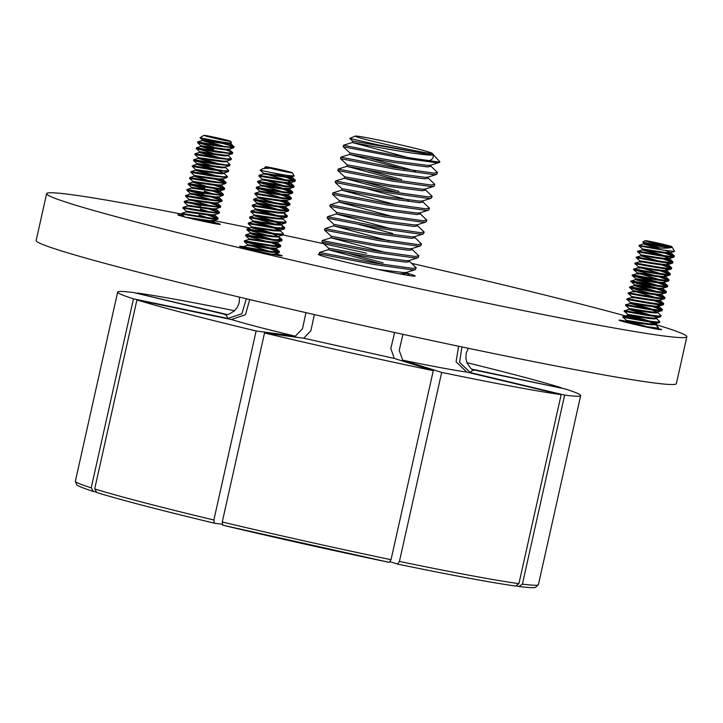 <?xml version="1.0" encoding="UTF-8"?>
<svg xmlns="http://www.w3.org/2000/svg" width="723" height="723" viewBox="0 0 723 723"><rect width="100%" height="100%" fill="white"/><g stroke="black" fill="none" stroke-linecap="round" stroke-linejoin="round"><path stroke-width="1.08" d="M516.818 585.973L518.933 586.48L522.404 584.121L564.654 395.101L470.302 372.571L459.593 362.368L461.943 346.95M46.624 193.647L36.15 240.524A328.007 11.667 12.6 0 0 292.372 309.525A328.007 11.667 12.6 0 0 651.866 382.648A328.007 11.667 12.6 0 0 676.376 383.633L686.85 336.746A328.007 11.667 -167.4 0 1 662.34 335.77A328.007 11.667 -167.4 0 1 302.847 262.648A328.007 11.667 -167.4 0 1 46.624 193.647A328.007 11.667 -167.4 0 1 71.134 194.623A328.007 11.667 -167.4 0 1 181.609 214.116M213.665 220.524A328.007 11.667 -167.4 0 1 249.968 227.998M282.847 234.93A328.007 11.667 -167.4 0 1 366.489 253.186M411.776 263.416A328.007 11.667 -167.4 0 1 636.321 318.933M655.11 324.383A328.007 11.667 -167.4 0 1 686.85 336.746M243.29 246.706A21.78 0.777 12.6 0 0 241.229 246.389A21.78 0.777 12.6 0 0 239.602 246.326A21.78 0.777 12.6 0 0 256.62 250.908A21.78 0.777 12.6 0 0 280.497 255.761A21.78 0.777 12.6 0 0 282.124 255.825A21.78 0.777 12.6 0 0 275.644 253.8M183.118 215.499A21.78 0.777 12.6 0 0 179.44 214.903A21.78 0.777 12.6 0 0 177.813 214.839A21.78 0.777 12.6 0 0 194.83 219.421A21.78 0.777 12.6 0 0 218.708 224.275A21.78 0.777 12.6 0 0 220.334 224.338A21.78 0.777 12.6 0 0 210.51 221.473M624.329 321.889L626.398 321.247A21.78 0.777 12.6 0 0 620.65 320.244A21.78 0.777 12.6 0 0 619.024 320.172A21.78 0.777 12.6 0 0 636.041 324.763A21.78 0.777 12.6 0 0 659.918 329.616A21.78 0.777 12.6 0 0 661.545 329.679A21.78 0.777 12.6 0 0 658.183 328.495M319.593 254.261A49.616 1.762 12.6 0 0 318.319 254.369A49.616 1.762 12.6 0 0 357.072 264.808A49.616 1.762 12.6 0 0 411.45 275.87A49.616 1.762 12.6 0 0 415.165 276.023A49.616 1.762 12.6 0 0 406.877 273.149M227.537 314.613L137.081 293.384M561.319 388.106L471.532 369.082M522.404 584.121A237.225 8.441 12.6 0 0 538.427 584.609L580.677 395.58A237.225 8.441 -167.4 0 0 564.862 388.838L472.182 369.58M538.427 584.609L535.562 587.356C534.668 587.555 533.972 588.305 519.213 586.534L518.933 586.48M390.185 561.771L397.641 564.112C451.712 575.273 491.062 582.584 515.698 586.064L518.915 583.66L561.165 394.631L466.814 372.11L456.068 361.762L458.626 346.254M561.165 394.631A237.225 8.441 -167.4 0 1 441.681 372.408L399.43 561.437L397.596 564.103C451.604 575.237 490.881 582.548 515.445 586.019M441.681 372.408L402.693 360.181L399.213 350.375L402.955 334.324M314.333 314.568L310.899 330.718L303.723 338.21L264.51 332.978L222.259 522.006L222.702 525.178L389.245 562.367L391.035 559.692L433.285 370.664L394.297 358.436L390.827 348.585L394.595 332.499M305.946 312.652L302.503 328.757L295.346 336.213L256.123 330.98L213.872 520.009L214.315 523.181C160.307 510.203 121.057 499.973 96.557 492.48M249.715 299.566L245.468 314.704L231.378 319.539L136.927 299.909L94.677 488.938L96.801 492.544C121.229 500.009 160.416 510.23 214.36 523.19L222.124 524.22M93.33 491.459L93.068 491.387C75.382 485.567 76.945 484.699 76.557 484.582L75.391 481.111A237.225 8.441 12.6 0 0 91.215 487.853L93.33 491.459L95.572 491.92M246.308 298.753L241.907 313.728L227.908 318.454L133.466 298.825L91.215 487.853M226.715 314.785L133.674 292.571A237.225 8.441 -167.4 0 0 117.65 292.083A237.225 8.441 -167.4 0 0 133.466 298.825M137.153 293.032A237.225 8.441 -167.4 0 1 234.604 310.745M466.904 362.675A237.225 8.441 -167.4 0 1 561.4 387.754M580.677 395.58A237.225 8.441 -167.4 0 1 564.654 395.101M433.285 370.664A237.225 8.441 -167.4 0 1 264.51 332.978M389.2 562.358C333.692 550.736 278.201 538.346 222.747 525.187M256.123 330.98A237.225 8.441 -167.4 0 1 136.927 299.909M217.704 142.088L200.036 137.759L217.75 141.256C226.859 142.91 231.45 143.398 231.514 142.729L227.248 143.281L202.259 139.738L202.051 140.497L218.861 145.531M230.863 143.163L230.718 143.787L227.085 144.022L202.051 140.497M205.892 140.967L223.624 146.263M213.927 147.112L197.569 142.603L216.873 145.974L233.665 147.817L229.272 149.2L225.919 149.236L200.931 145.684L200.723 146.453L213.511 150.285M229.525 149.119L229.39 149.733L225.748 149.977L200.741 146.435L196.358 147.817L228.161 152.951L232.743 152.716L226.462 150.032M212.598 153.059L196.24 148.558L215.544 151.929L232.327 153.773L227.944 155.156L224.582 155.183L199.602 151.64L199.394 152.408L216.195 157.433M228.197 155.074L228.061 155.689L224.419 155.933L199.394 152.408M203.235 152.878L220.967 158.165M198.238 157.641L194.903 154.505L214.216 157.876L230.999 159.729L226.615 161.112L223.253 161.139L198.265 157.596L198.057 158.364L214.867 163.389M226.868 161.03L226.733 161.645L223.091 161.88L198.057 158.364M201.898 158.825L219.629 164.121M209.941 164.971L193.574 160.461L212.887 163.832L229.67 165.684L225.278 167.058L221.925 167.094L196.936 163.552L196.728 164.311L213.529 169.345M225.567 166.85L225.395 167.6L221.762 167.835L196.773 164.293L192.372 165.675L224.166 170.818L228.766 170.691L225.242 167.302M200.569 164.781L218.301 170.077M195.581 169.553L192.246 166.417L211.55 169.788L228.341 171.631L223.949 173.014L220.596 173.05L195.608 169.498L195.4 170.267L212.201 175.3M218.138 170.818L223.678 173.077M224.238 172.806L224.067 173.547L220.425 173.791L195.4 170.267M199.241 170.736L216.972 176.023M194.071 176.222L219.096 179.747L222.738 179.503L222.901 178.762L219.259 178.997L194.279 175.454L194.071 176.222L206.859 180.054M192.914 181.455L189.58 178.319L208.893 181.69L225.675 183.543L221.292 184.925L217.93 184.952L192.942 181.41L192.734 182.178L205.531 186.01M221.545 184.844L221.41 185.459L217.768 185.703L192.734 182.178M220.244 190.664L216.602 190.908L191.613 187.365L191.405 188.116L187.049 189.489L206.398 192.86L218.843 194.632L223.443 194.505L217.144 191.703M214.144 188.676L219.684 190.935M220.217 190.791L220.072 191.414L216.439 191.649L191.432 188.107M204.365 191.215L212.978 193.891M207.6 195.951L186.923 190.23L206.227 193.601L223.018 195.445L218.626 196.828L215.273 196.864L190.285 193.312L190.077 194.071M204.193 191.957L208.206 193.158M218.879 196.746L218.744 197.361L215.102 197.605L190.095 194.062L185.712 195.445L217.515 200.578L222.097 200.343L215.816 197.659M193.918 194.55L211.649 199.846M188.929 199.322L185.594 196.186L204.898 199.557L221.681 201.401L217.298 202.783L213.936 202.82L188.956 199.268L188.748 200.027M202.865 197.912L206.877 199.114M217.551 202.702L217.415 203.317L213.773 203.561L188.766 200.018L184.383 201.401L216.177 206.534L220.768 206.29L214.487 203.615M192.589 200.506L210.321 205.793M187.591 205.269L184.257 202.142L203.57 205.513L220.352 207.356L215.969 208.739L212.607 208.766L187.619 205.224L187.411 205.992L183.055 207.347L202.404 210.718L214.848 212.49L219.458 212.372L213.158 209.562M201.536 203.868L205.549 205.061M216.222 208.658L216.087 209.272L212.445 209.516L187.438 205.974M200.37 209.074L208.983 211.749M186.263 211.224L182.928 208.088L202.241 211.459L219.024 213.312L214.632 214.686L211.279 214.722L186.29 211.179L186.109 211.929L181.726 213.303L201.075 216.674L213.52 218.445L218.12 218.319L211.821 215.517M200.208 209.824L204.22 211.017M214.894 214.614L214.749 215.228L211.116 215.463L186.109 211.929M199.042 215.029L207.655 217.704M194.315 219.304L209.778 221.419L213.421 221.175L213.592 220.434L209.95 220.678L185.395 217.144M198.87 215.77L202.883 216.972M204.564 146.923L213.683 149.544M218.093 139.042A13.737 0.488 -167.4 0 1 203.859 135.4A13.737 0.488 -167.4 0 1 203.841 135.346A13.737 0.488 -167.4 0 1 216.376 137.668A13.737 0.488 -167.4 0 1 230.61 141.31A13.737 0.488 -167.4 0 1 230.637 141.328A13.737 0.488 -167.4 0 1 218.093 139.042M213.9 223.47L206.877 221.13M216.584 223.949L210.492 221.473M184.934 217.18L181.6 214.044L213.348 219.186L217.695 219.259L218.12 218.319M217.533 218.59L208.206 215.174M219.024 213.312L219.458 212.372M218.87 212.634L209.534 209.218M220.352 207.356L220.786 206.417M220.199 206.679L210.872 203.271M221.681 201.401L222.115 200.461M221.527 200.723L212.201 197.316M223.018 195.445L223.443 194.505M222.856 194.776L213.529 191.36M204.618 188.784L188.251 184.275L220.009 189.417L224.347 189.498L224.754 188.432L218.482 185.748M224.193 188.82L214.858 185.404M191.586 187.411L188.206 184.293L188.414 183.534L220.172 188.676L224.781 188.558M225.675 183.543L225.956 182.323L219.81 179.792M225.522 182.865L216.195 179.458M189.534 178.337L189.751 177.578L221.5 182.72L226.109 182.603M194.252 175.508L190.917 172.372L210.221 175.743L227.004 177.587L227.42 176.529L223.904 173.258M190.863 172.381L191.08 171.622L222.838 176.764L227.438 176.647M228.341 171.631L228.766 170.691M229.67 165.684L230.077 164.618L226.57 161.346M196.909 163.597L193.529 160.479L193.737 159.72L225.495 164.862L230.104 164.745M230.999 159.729L231.414 158.662L227.899 155.391M194.858 154.514L195.074 153.764L226.823 158.906L231.432 158.789M232.327 153.773L232.761 152.833M181.545 214.053L181.726 213.303M200.786 205.901L191.568 203.407M203.452 193.99L194.234 191.496M186.868 190.239L187.049 189.489M204.781 188.043L195.562 185.54M192.191 166.426L192.372 165.675M199.575 151.694L196.186 148.567L196.349 147.817M200.904 145.739L197.515 142.612L197.695 141.862L217.045 145.233C227.917 147.067 233.592 147.582 234.071 146.76L229.769 144.094M233.665 147.817L234.071 146.76A18.31 0.651 12.6 0 0 228.043 144.952L223.524 143.66M233.502 147.14L228.043 144.952M641.093 245.775L649.516 246.986C660.632 248.369 668.025 248.513 671.676 247.429A14.352 0.506 12.6 0 1 670.854 247.32A14.352 0.506 12.6 0 1 664.817 246.209C653.493 244.754 638.915 241.825 645.223 243.633M671.676 247.429L670.827 247.474C663.362 247.465 636.493 242.015 645.061 244.383L656.376 247.646M649.516 246.986A18.31 0.651 12.6 0 0 663.163 250.068C648.757 247.844 633.565 244.591 640.93 246.516L639.177 245.983L639.331 245.224L643.732 243.832L645.061 244.383M671.206 252.345L669.661 252.679C662.196 252.67 635.327 247.23 643.895 249.589M671.179 252.481L671.043 253.095L669.489 253.421C662.033 253.421 635.155 247.971 643.732 250.33L659.087 254.812M642.539 249.064L642.367 249.806L643.732 250.33M639.891 261.003L636.502 257.876L636.674 257.126L641.066 255.743L642.395 256.285C633.827 253.927 660.695 259.376 668.16 259.376L669.715 259.042L669.878 258.301L668.332 258.635C660.867 258.626 633.999 253.177 642.566 255.544M666.01 262.747L668.549 264.257L666.995 264.591C659.539 264.582 632.661 259.132 641.238 261.5M668.549 264.257L668.377 264.998L666.832 265.332C659.367 265.323 632.498 259.873 641.066 262.241M639.873 260.967L639.71 261.717M636.936 264.383C625.937 261.636 660.171 268.866 669.634 269.146L671.315 269.037L665.666 270.538C658.201 270.538 631.333 265.088 639.9 267.447M667.184 270.339L667.049 270.953L665.503 271.288C658.038 271.279 631.17 265.829 639.738 268.197M654.478 275.472L633.854 269.796L634.008 269.037L638.382 267.673L638.545 266.923M663.353 274.659L665.883 276.159L664.338 276.493C656.873 276.493 630.004 271.044 638.572 273.402M665.856 276.294L665.72 276.909L664.166 277.234C656.71 277.234 629.832 271.785 638.409 274.153M653.149 281.419L634.27 276.285C623.271 273.547 657.505 280.768 666.968 281.057L668.658 280.949L663.009 282.449C655.544 282.44 628.676 276.99 637.243 279.358M664.554 282.115L664.392 282.856L662.837 283.19C655.372 283.19 628.504 277.74 637.071 280.099L652.435 284.582M651.812 287.374L632.941 282.241C621.943 279.494 656.177 286.724 665.639 287.004L667.32 286.904L661.672 288.405C654.216 288.396 627.338 282.946 635.915 285.314M663.19 288.197L663.054 288.811L661.509 289.146C654.044 289.137 627.175 283.687 635.743 286.055L651.098 290.538M650.483 293.33L631.613 288.197C620.614 285.449 654.848 292.679 664.31 292.96L665.991 292.851L660.343 294.351C652.878 294.351 626.01 288.902 634.577 291.27M661.861 294.153L661.726 294.767L660.18 295.101C652.715 295.092 625.847 289.643 634.414 292.011L633.086 291.459L628.703 292.842L628.531 293.61L630.284 294.144C619.286 291.405 653.52 298.635 662.982 298.915L664.663 298.807L664.943 297.569L658.798 295.047M664.663 298.807L659.015 300.307C651.55 300.307 624.681 294.857 633.249 297.216M660.533 300.108L660.397 300.723L658.843 301.057C651.387 301.048 624.509 295.599 633.086 297.966L631.757 297.415L627.356 298.807L627.193 299.548L630.583 302.675M656.692 304.419L659.231 305.928L657.686 306.263C650.221 306.254 623.353 300.804 631.92 303.172M659.231 305.928L659.069 306.669L657.514 307.004C650.049 307.004 623.181 301.554 631.748 303.913L647.112 308.396M630.564 302.648L630.393 303.389L631.748 303.913M627.618 306.055C616.62 303.308 650.854 310.538 660.316 310.818L661.997 310.718L656.348 312.219C648.893 312.209 622.015 306.76 630.592 309.128M657.867 312.02L657.731 312.625L656.186 312.96C648.721 312.951 621.852 307.51 630.42 309.869L645.775 314.351M654.035 316.331L655.906 317.189L656.285 318.048L660.668 316.674L658.987 316.773C649.525 316.493 615.291 309.263 626.29 312.011L624.536 311.468L624.708 310.7L629.091 309.317L630.42 309.869M656.285 318.048L655.02 318.165C647.555 318.165 620.686 312.716 629.254 315.083M656.574 317.84L656.403 318.581L654.857 318.915C647.392 318.906 620.524 313.457 629.091 315.824L644.446 320.307M652.706 322.286L654.577 323.136L654.957 324.003L659.34 322.621L657.659 322.729C648.197 322.449 613.963 315.219 624.961 317.966L623.208 317.424L623.362 316.665L627.763 315.273L629.091 315.824M654.957 324.003L653.691 324.121C646.226 324.121 619.358 318.671 627.925 321.03M655.237 323.787L655.074 324.537L653.52 324.871C646.064 324.862 619.186 319.412 627.763 321.78L643.118 326.254M626.57 320.506L626.398 321.247L627.763 321.78M647.573 244.329L659.963 247.926M665.386 250.438L670.664 252.616M646.235 250.285L664.003 255.581M663.831 256.322L669.335 258.572M642.395 256.285L657.758 260.768M664.681 268.703L667.221 270.212M642.25 268.143L660.009 273.439M640.912 274.098L658.68 279.394M639.584 280.054L657.352 285.35M638.255 286.001L656.014 291.297M636.927 291.956L654.686 297.252M634.261 303.868L652.029 309.164M651.857 309.905L657.361 312.155M632.932 309.815L650.691 315.111M631.604 315.77L649.362 321.066M649.2 321.816L654.695 324.058M630.266 321.726L648.034 327.022M646.425 240.786A13.737 0.488 -167.4 0 1 664.392 244.573A13.737 0.488 -167.4 0 1 671.839 246.67A13.737 0.488 -167.4 0 1 670.456 246.597A13.737 0.488 -167.4 0 1 652.489 242.811A13.737 0.488 -167.4 0 1 645.052 240.678A13.737 0.488 -167.4 0 1 646.425 240.786M653.231 328.45L658.273 328.378L658.292 327.338L654.911 324.229M641.527 326.001L656.493 327.935L658.445 327.627M625.124 317.216C614.125 314.478 648.359 321.699 657.822 321.988L659.774 321.681L656.24 318.274M624.536 311.468L627.916 314.586M626.452 311.261C615.454 308.522 649.688 315.752 659.15 316.032L661.102 315.725L657.569 312.318M629.245 308.631L625.856 305.504L626.028 304.754L630.42 303.371M627.781 305.314C616.791 302.566 651.025 309.796 660.488 310.077L662.277 309.48L656.132 306.959M628.947 300.099C617.948 297.361 652.182 304.591 661.644 304.871L663.334 304.763L663.615 303.524L657.46 301.003M629.118 299.358C618.12 296.611 652.354 303.841 661.816 304.121L663.768 303.814M630.447 293.402C619.448 290.664 653.682 297.885 663.145 298.174L665.097 297.867M633.24 290.773L629.85 287.646L630.031 286.886L634.414 285.504M631.775 287.447C620.777 284.708 655.011 291.938 664.473 292.219L666.272 291.622L660.126 289.101M632.941 282.241L631.188 281.699L631.351 280.94L635.743 279.557L635.888 278.834M633.104 281.5C622.114 278.753 656.348 285.983 665.811 286.263L667.6 285.666L661.455 283.145M634.27 276.285L632.517 275.743L632.688 274.984L637.08 273.601M634.442 275.544C623.443 272.797 657.677 280.027 667.139 280.307L668.938 279.711L662.783 277.189M635.607 270.33C624.609 267.591 658.843 274.821 668.305 275.101L669.986 274.993L670.266 273.755L664.121 271.233M635.77 269.589C624.771 266.85 659.005 274.071 668.468 274.351L670.42 274.053M638.563 266.959L635.174 263.823L635.354 263.073L639.738 261.69M637.099 263.633C626.1 260.895 660.334 268.125 669.796 268.405L671.595 267.808L665.449 265.287M638.264 258.427C627.266 255.68 661.5 262.91 670.962 263.19L672.643 263.091L672.923 261.853L666.778 259.331M638.427 257.686C627.437 254.939 661.672 262.169 671.134 262.449L673.086 262.142M641.039 255.761L641.211 255.02L637.84 251.929L638.002 251.179L642.404 249.787M639.593 252.472C628.594 249.733 662.828 256.954 672.291 257.243L673.981 257.135L674.261 255.897L668.106 253.375M639.765 251.731C628.766 248.983 663 256.213 672.462 256.493L674.414 256.186M659.34 322.621L659.774 321.681M660.668 316.674L661.102 315.725M661.997 310.718L662.44 309.769M661.87 310.04L652.562 306.633M663.199 304.085L653.899 300.678M664.527 298.129L655.228 294.731M665.991 292.851L666.425 291.911M665.856 292.173L656.556 288.775M656.728 288.025L638.391 282.91M667.32 286.904L667.763 285.956M667.193 286.218L657.885 282.82M658.057 282.078L639.728 276.954M668.658 280.949L669.091 280M668.522 280.271L659.222 276.864M669.85 274.315L660.551 270.908M671.315 269.037L671.748 268.097M671.179 268.36L661.879 264.961M672.517 262.404L663.208 259.006M673.845 256.457L664.545 253.05M664.817 246.209L644.066 242.44M663.163 250.068L674.577 251.414L671.839 246.67M645.052 240.678L642.783 242.124L643.886 243.145M267.194 168.269L262.946 168.567L267.194 168.269M289.471 175.725L291.676 176.774M265.63 166.823A13.737 0.488 -167.4 0 1 271.586 167.763A13.737 0.488 -167.4 0 1 290.176 172.056A13.737 0.488 -167.4 0 1 292.417 172.815A13.737 0.488 -167.4 0 1 286.444 171.911A13.737 0.488 -167.4 0 1 267.862 167.628A13.737 0.488 -167.4 0 1 265.63 166.823L264.889 167.293A14.352 0.506 12.6 0 0 264.88 167.311A14.352 0.506 12.6 0 0 267.23 168.125A14.352 0.506 12.6 0 0 268.594 168.495M260.497 170.257C257.307 169.607 275.743 173.683 287.456 175.436L294.189 176.014L291.92 176.728L285.784 176.475L263.561 173.231L263.398 173.963L259.033 175.337L287.257 180.045L295.436 180.352L289.128 177.542M267.248 174.442L284.961 179.72M292.2 176.638L291.749 177.469L285.612 177.216L263.416 173.954M288.676 181.084L290.583 182.684L284.446 182.422L264.699 179.431L262.223 179.187L262.06 179.919M265.919 180.398L283.633 185.675M290.872 182.594L290.42 183.425L284.284 183.172L262.088 179.91L257.704 181.292L285.928 186.001L294.098 186.308L287.799 183.497M260.759 185.856L282.955 189.128L289.092 189.381L289.571 188.423L283.118 188.378L260.895 185.133L260.732 185.883L256.376 187.239L284.6 191.957L292.77 192.264L286.462 189.453M264.591 186.353L282.304 191.631M276.864 193.683L256.195 187.998L284.428 192.698L292.354 193.195L287.926 194.586L281.789 194.333L259.566 191.089L259.403 191.839L255.038 193.195L283.271 197.912L291.441 198.219L285.133 195.4M263.253 192.309L280.967 197.587M288.206 194.496L287.754 195.337L281.627 195.074L259.43 191.812M286.904 200.325L280.461 200.289L258.238 197.045L258.301 197.93L274.848 202.802M286.877 200.452L286.425 201.283L280.289 201.03L258.066 197.786M274.198 205.594L253.538 199.91L281.771 204.609L289.688 205.106L285.26 206.498L279.123 206.236L256.9 203L256.972 203.877L273.52 208.757M260.596 204.211L278.31 209.489M285.576 206.281L285.097 207.239L278.961 206.986L256.737 203.741M255.59 208.983L252.2 205.856L280.443 210.556L288.36 211.062L283.931 212.454L277.795 212.191L255.571 208.956L255.644 209.833L272.191 214.713M259.268 210.167L276.981 215.445M280.388 216.683L282.648 218.391L276.466 218.147L254.243 214.903L254.306 215.788L270.854 220.669M284.22 212.363L283.768 213.195L277.632 212.942L255.409 209.697M257.93 216.123L275.644 221.401M282.91 218.192L282.431 219.15L276.303 218.888L254.107 215.626L249.715 217.008L277.948 221.726L285.73 222.259L285.956 221.735L282.576 218.617M275.481 222.142L281.03 224.401M279.358 222.756L281.274 224.356L275.138 224.103L252.914 220.858L252.978 221.744L269.525 226.615M256.602 222.078L274.315 227.356M277.722 228.585L279.991 230.294L273.8 230.059L251.577 226.814L251.649 227.7L268.197 232.571M281.581 224.139L281.102 225.097L274.966 224.844L252.743 221.6M274.153 228.097L279.702 230.357M255.273 228.025L272.987 233.303M280.253 230.095L279.774 231.053L273.637 230.8L251.414 227.555M272.824 234.053L276.538 235.409M267.546 235.364L246.877 229.67L275.12 234.379L283.036 234.876L278.608 236.267L272.472 236.005L250.248 232.77L250.321 233.646L266.868 238.527M253.945 233.981L271.658 239.259M278.897 236.177L278.445 237.008L272.309 236.755L250.086 233.511M248.784 239.44L270.98 242.702L277.108 242.964L277.587 242.006L271.143 241.961L248.92 238.717L248.757 239.467L244.392 240.822L272.625 245.54L280.795 245.847L274.487 243.027M264.889 247.266L244.22 241.59L272.454 246.281L280.379 246.778L275.951 248.17L269.815 247.917L247.591 244.672L247.429 245.404L243.064 246.778L271.288 251.487L279.467 251.794L273.158 248.983M251.279 245.892L268.992 251.17M276.231 248.079L275.779 248.911L269.643 248.658L247.447 245.395M291.785 175.987L292.228 176.511M288.513 181.825L290.348 182.729M243 247.519L271.125 252.237L279.042 252.734L274.613 254.125L271.703 254.18M274.903 254.035L274.686 254.767M294.189 176.014L292.417 172.815M278.888 252.056L269.598 248.649M247.6 244.699L244.22 241.59L244.392 240.822M269.76 247.908L251.496 242.811M280.217 246.1L270.926 242.702M266.218 241.31L245.549 235.626L273.782 240.325L281.708 240.822L281.961 239.593L279.259 238.283M245.549 235.626L245.73 234.867L273.954 239.584L282.124 239.891M246.877 229.67L247.058 228.92L275.282 233.628L283.064 234.162L283.299 233.637L279.918 230.529M251.595 226.841L248.215 223.714L276.448 228.423L284.365 228.92L284.627 227.691L281.916 226.371M248.215 223.714L248.387 222.964L276.611 227.673L284.79 227.98M252.923 220.886L249.543 217.759L277.777 222.467L285.567 223L286.118 222.033M275.083 224.094L256.819 218.997M249.543 217.759L249.715 217.008M254.261 214.939L250.872 211.812L279.105 216.511L287.031 217.008L287.284 215.779L284.582 214.469M250.872 211.812L251.053 211.053L279.277 215.77L287.447 216.078M252.2 205.856L252.381 205.106L280.605 209.815L288.387 210.348L288.622 209.824L282.476 207.311M288.197 210.375L278.906 206.977M256.918 203.027L253.538 199.91L253.71 199.15L281.934 203.859L290.113 204.166L283.805 201.356M289.534 204.428L280.244 201.021M258.247 197.072L254.867 193.945L283.1 198.653L290.89 199.187L291.441 198.219M254.867 193.945L255.038 193.195M290.863 198.473L281.572 195.074M281.735 194.324L263.47 189.227M256.195 187.998L256.376 187.239M292.191 192.517L282.901 189.119M278.192 187.727L257.524 182.042L285.766 186.742L293.547 187.275L294.098 186.308M283.064 188.369L264.799 183.271M293.52 186.561L284.229 183.163M262.241 179.214L258.861 176.087L287.094 180.795L294.876 181.328L295.436 180.352M279.042 252.734L279.467 251.803M280.379 246.778L280.795 245.847M281.545 240.144L279.087 239.024M283.036 234.876L283.452 233.936M288.36 211.062L288.775 210.122M289.688 205.106L290.113 204.166M292.354 193.195L292.77 192.264M294.857 180.614L285.567 177.207M285.73 176.466L273.276 172.924M263.57 173.258L260.271 170.221L262.946 168.567M355.327 136.087A39.358 1.401 12.6 0 0 378.924 142.765A39.358 1.401 -167.4 0 0 432.038 153.231A39.358 1.401 -167.4 0 0 408.405 146.697A39.358 1.401 12.6 0 0 355.327 136.087L349.715 138.409L377.298 144.717L416.62 152.173L352.58 141.039L352.246 142.53L377.343 147.149C400.289 151.496 429.742 156.159 432.86 154.821C433.89 157.37 432.725 159.295 429.354 160.605C413.637 158.617 394.975 155.49 373.375 151.215L343.506 145.26L352.255 142.512L406.66 157.189M349.923 152.96L343.181 146.751L397.722 157.298L436.014 162.675L439.313 162.485L430.565 165.233L427.871 165.44L395.725 161.247L349.914 152.942L349.58 154.433L395.391 162.738L427.537 166.923L430.754 166.326L431.035 165.079M369.417 158.084L415.4 171.026M404.907 169.372L349.58 154.433M347.266 164.871L340.515 158.662L395.065 169.2L433.348 174.586L436.647 174.397L427.908 177.135L425.205 177.343L393.059 173.159L347.257 164.853L346.923 166.344L392.734 174.65L424.871 178.834L428.088 178.238L428.368 176.99M366.751 169.995L401.672 179.521M401.337 181.003L346.923 166.344M344.6 176.774L337.858 170.565L392.399 181.112L430.691 186.489L433.99 186.299L425.241 189.046L422.548 189.254L390.402 185.061L344.591 176.764L344.256 178.247L390.068 186.552L422.214 190.736L425.431 190.14L425.711 188.893M364.094 181.898L399.006 191.423M398.68 192.914L344.256 178.247M341.943 188.685L335.192 182.476L389.742 193.014L428.025 198.4L431.324 198.21L422.584 200.949L419.882 201.157L387.736 196.972L341.934 188.667L341.599 190.158L387.411 198.464L419.548 202.648L422.765 202.051L423.045 200.804M396.014 204.817L341.599 190.158L332.86 192.887L387.411 203.434L425.702 208.82L429.507 208.242L422.449 201.455M339.277 200.587L332.535 194.379L387.076 204.925L425.368 210.303L428.667 210.113L419.918 212.86L417.225 213.068L385.079 208.884L339.268 200.578L338.933 202.06L384.744 210.366L416.891 214.55L420.108 213.954L420.388 212.716M393.357 216.728L338.933 202.06M336.62 212.499L329.869 206.29L384.419 216.828L422.702 222.214L426.001 222.024L417.261 224.763L414.559 224.97L382.413 220.786L336.611 212.481L336.276 213.972L382.087 222.277L414.225 226.462L417.442 225.865L417.722 224.618M390.691 228.631L336.276 213.972L327.537 216.701L382.087 227.248L420.379 232.634L424.184 232.056L417.126 225.269M333.954 224.401L327.203 218.192L381.753 228.739L420.045 234.116L423.344 233.927L414.595 236.674L411.902 236.882L379.756 232.698L333.945 224.392L333.61 225.874L379.421 234.18L411.568 238.364L414.785 237.768L415.065 236.529M388.938 240.813L333.61 225.874M331.297 236.313L324.546 230.104L379.096 240.642L417.379 246.028L420.678 245.838L411.938 248.576L409.236 248.784L377.09 244.6L331.288 236.294L330.953 237.786L376.764 246.091L408.902 250.275L412.119 249.679L412.399 248.432M385.368 252.444L330.953 237.786L322.214 240.524L376.764 251.062L415.056 256.448L418.861 255.87L411.803 249.083M328.631 248.215L321.88 242.006L376.43 252.553L414.722 257.939L418.021 257.75L409.272 260.488L406.579 260.696L374.433 256.511L328.622 248.206L328.287 249.688L374.098 257.994L406.245 262.187L409.462 261.581L409.742 260.343M348.125 253.339L383.036 262.865M382.711 264.356L328.287 249.688M416.62 152.173A40.904 1.455 12.6 0 0 432.86 154.821M321.048 255.599L319.223 253.918L373.773 264.464L412.056 269.842L415.354 269.652L406.615 272.39L403.913 272.598L377.822 269.435M399.584 273.854L406.796 273.493L407.076 272.246M409.137 260.985L416.204 267.781L412.39 268.35L374.098 262.973L319.557 252.426L328.305 249.679M414.46 237.171L421.527 243.967L417.713 244.537L379.421 239.159L324.88 228.613L333.628 225.865M359.096 224.537L392.661 233.493M419.783 213.357L426.85 220.154L423.036 220.723L384.744 215.346L330.203 204.799L338.951 202.051M425.106 189.543L432.173 196.34L428.359 196.909L390.068 191.532L335.526 180.985L344.275 178.238M367.085 188.811L408.829 200.172M427.772 177.641L434.83 184.428L431.025 185.007L392.734 179.62L338.183 169.074L346.932 166.335M430.429 165.73L437.496 172.526L433.683 173.095L395.391 167.718L340.849 157.171L349.598 154.424M415.354 269.652L416.204 267.781M418.021 257.75L418.861 255.87M420.678 245.838L421.527 243.967M423.344 233.927L424.184 232.056M426.001 222.024L426.85 220.154M428.667 210.113L429.507 208.242M431.324 198.21L432.173 196.34M433.99 186.299L434.83 184.428M436.647 174.397L437.496 172.526M429.354 160.605A48.839 1.735 12.6 0 0 439.882 161.853A48.839 1.735 12.6 0 0 439.837 161.753L432.038 153.231M439.313 162.485L439.882 161.853M472.824 370.013L470.302 372.571M466.814 372.11C453.122 370.131 431.748 366.154 402.693 360.181M394.297 358.436L303.723 338.21M231.378 319.539C245.007 323.669 266.326 329.227 295.346 336.213M226.127 314.876L227.908 318.454M399.43 561.437A237.225 8.441 12.6 0 0 518.915 583.66M222.259 522.006A237.225 8.441 12.6 0 0 391.035 559.692M94.677 488.938A237.225 8.441 12.6 0 0 213.872 520.009M473.71 370.519L470.754 368.396L467.058 363.045L465.883 358.355L466.208 353.276L468.269 348.278M225.106 314.948L228.802 314.252L234.415 310.917L237.451 307.13L239.205 302.684L239.494 297.144M75.391 481.111L117.65 292.083M182.874 208.097L183.046 207.356M184.211 202.151L184.374 201.401M185.54 196.195L185.703 195.445M230.565 143.488L233.791 146.462M202.079 140.479L197.695 141.862M229.227 149.435L232.607 152.553M199.412 152.39L195.029 153.764M198.084 158.346L193.701 159.72M195.418 170.248L191.035 171.631M222.576 179.205L225.956 182.323M194.089 176.204L189.706 177.578M221.247 185.16L224.627 188.278M192.761 182.16L188.378 183.534M219.919 191.116L223.299 194.234M218.581 197.072L221.961 200.181M217.252 203.018L220.632 206.136M215.924 208.974L219.304 212.092M214.595 214.93L217.975 218.048M213.258 220.886L216.638 223.994M203.841 135.346L200.036 137.759L202.232 139.783M213.303 220.642L217.695 219.259M190.257 193.366L186.877 190.248M219.955 190.872L224.347 189.498M222.621 178.97L227.004 177.587M230.637 141.328L231.55 142.774M643.868 243.109L643.705 243.859M637.216 272.878L637.053 273.61M634.55 284.79L634.387 285.513M633.221 290.736L633.059 291.486M631.893 296.692L631.721 297.433M629.227 308.604L629.064 309.345M627.898 314.55L627.736 315.3M670.881 252.779L674.261 255.897M669.552 258.735L672.923 261.853M668.215 264.69L671.595 267.808M666.886 270.646L670.266 273.755M665.558 276.602L668.938 279.711M664.229 282.548L667.6 285.666M662.892 288.504L666.272 291.622M661.563 294.46L664.943 297.569M660.235 300.416L663.615 303.524M658.906 306.362L662.277 309.48M656.475 329.055L658.011 328.576M626.588 320.542L623.208 317.424M658.942 306.145L663.334 304.763M631.911 296.728L628.531 293.61M634.568 284.817L631.188 281.699M635.906 278.861L632.517 275.743M637.234 272.914L633.854 269.796M665.603 276.376L669.986 274.993M668.26 264.464L672.643 263.091M669.588 258.518L673.981 257.135M642.557 249.101L639.177 245.983M670.926 252.562L674.577 251.414M264.88 167.311L264.726 168.007M242.901 247.492L243.055 246.787M260.913 185.169L257.533 182.051L257.695 181.292M258.861 176.087L259.024 175.346M291.893 176.945L295.273 180.063M290.565 182.892L293.945 186.01M289.227 188.848L292.607 191.966M287.899 194.803L291.279 197.921M286.57 200.759L289.95 203.877M258.093 197.768L253.71 199.15M285.242 206.715L288.622 209.824M256.764 203.723L252.381 205.106M283.904 212.661L287.284 215.779M255.436 209.679L251.053 211.053M281.247 224.573L284.627 227.691M252.77 221.581L248.387 222.964M251.441 227.537L247.058 228.92M278.581 236.475L281.961 239.593M250.113 233.493L245.73 234.867M277.252 242.431L280.632 245.549M275.924 248.387L279.304 251.505M248.938 238.753L245.558 235.635M277.325 242.205L281.708 240.822M250.266 232.797L246.886 229.679M279.991 230.294L284.365 228.92M281.319 224.338L285.702 222.964M282.648 218.391L287.031 217.008M286.642 200.524L291.026 199.15M259.584 191.116L256.204 188.007M289.299 188.622L293.683 187.239M290.637 182.666L295.011 181.292M343.172 146.751L343.506 145.26M319.223 253.918L319.557 252.426M321.88 242.006L322.214 240.524M324.546 230.104L324.88 228.613M327.203 218.192L327.537 216.701M329.869 206.29L330.203 204.799M332.526 194.379L332.86 192.887M335.192 182.476L335.526 180.985M337.849 170.565L338.183 169.074M340.515 158.662L340.849 157.171M409.39 275.571L406.859 273.24M349.715 138.409L352.589 141.057"/></g></svg>
